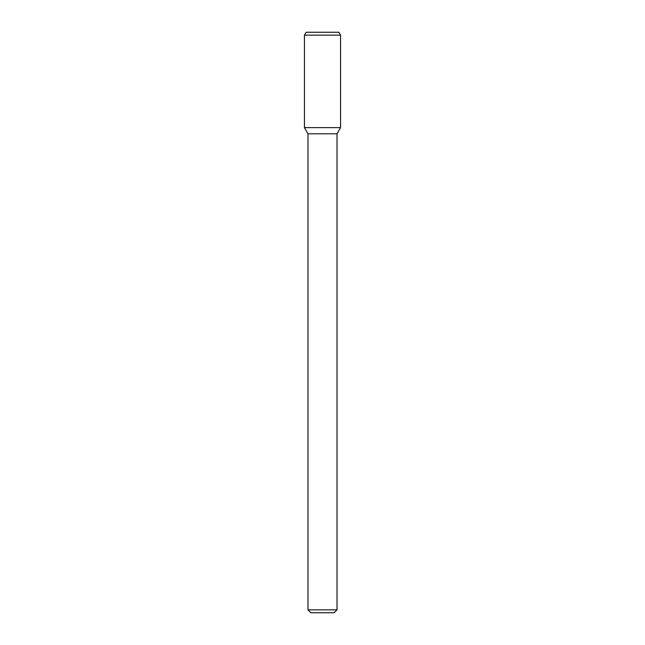 <?xml version="1.0" encoding="UTF-8"?>
<svg xmlns="http://www.w3.org/2000/svg" width="645" height="645" viewBox="0 0 645 645"><rect width="100%" height="100%" fill="white"/><g stroke="black" fill="none" stroke-linecap="round" stroke-linejoin="round"><path stroke-width="0.97" d="M337.012 609.847L307.988 609.847L310.89 612.75L334.11 612.75L337.012 609.847L337.012 133.781L340.56 127.629L340.56 35.153L304.44 35.153L304.44 127.629L340.56 127.629L304.44 127.629L307.988 133.781L337.012 133.781M304.44 35.153L306.117 32.25L338.883 32.25L340.56 35.153M307.988 609.847L307.988 133.781"/></g></svg>
